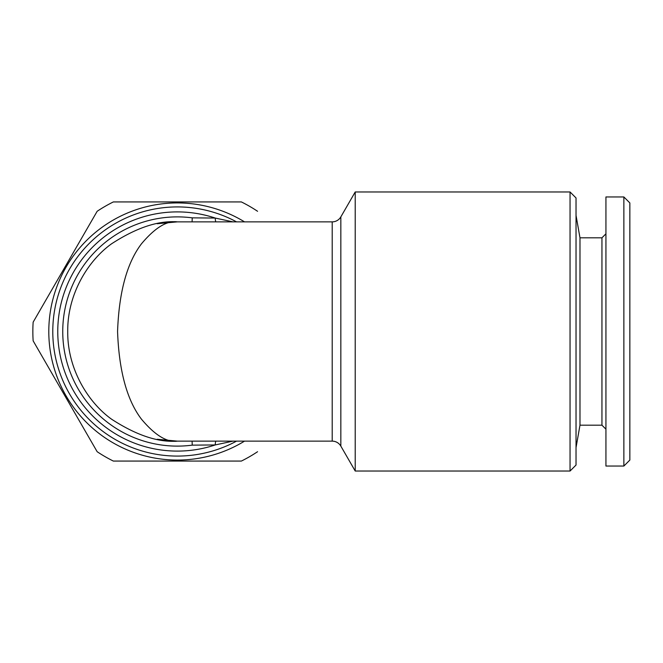 <?xml version="1.0" encoding="UTF-8"?>
<svg xmlns="http://www.w3.org/2000/svg" width="663" height="663" viewBox="0 0 663 663"><rect width="100%" height="100%" fill="white"/><g stroke="black" fill="none" stroke-linecap="round" stroke-linejoin="round"><path stroke-width="0.99" d="M570.047 471.037L576.031 465.053L576.031 197.947L570.047 191.963L355.219 191.963L355.219 471.037L570.047 471.037L570.047 191.963M176.54 441.127A109.635 109.635 0 0 0 177.361 441.135L332.204 441.135A9.97 9.97 0 0 1 340.84 446.116L355.219 471.037M176.54 221.873A109.635 109.635 0 0 1 177.361 221.865C166.968 220.406 155.009 227.716 141.484 243.793C126.973 262.83 119 292.068 117.566 331.5C119 370.932 126.973 400.17 141.484 419.207C155.009 435.284 166.968 442.594 177.361 441.135C158.308 442.594 136.379 435.284 111.583 419.207C88.038 402.383 67.294 368.719 67.734 331.5C67.294 294.281 88.038 260.617 111.583 243.793C136.379 227.716 158.308 220.406 177.361 221.865L332.204 221.865A9.97 9.97 0 0 0 340.84 216.884L355.219 191.963M192.096 221.865L192.229 217.854L215.218 218.052A119.597 119.597 0 0 0 57.764 331.5A119.597 119.597 0 0 0 215.218 444.948L232.953 441.135M236.534 441.135A124.586 124.586 0 0 1 52.783 331.5A124.586 124.586 0 0 1 236.534 221.865A124.586 124.586 0 0 0 177.361 206.914M215.732 441.135A9.97 1.657 88.5 0 0 215.218 444.948L192.229 445.146L192.096 441.135M244.523 441.135A128.572 128.572 0 0 1 48.797 331.5A128.572 128.572 0 0 1 244.523 221.865M257.567 451.718A144.517 144.517 0 0 1 241.373 461.067L113.348 461.067A144.517 144.517 0 0 1 97.163 451.718L33.15 340.848A144.517 144.517 0 0 1 33.15 322.152L97.163 211.282A144.517 144.517 0 0 1 113.348 201.933L241.373 201.933A144.517 144.517 0 0 1 257.567 211.282M605.932 429.176L601.946 425.19L579.984 425.19L576.031 447.608M601.946 425.19L601.946 237.81L579.984 237.81L576.031 215.392M601.946 237.81L605.932 233.824M623.866 466.048L605.932 466.048L605.932 196.952L623.866 196.952L629.85 202.928L629.85 460.072L623.866 466.048L623.866 196.952M579.984 425.19L579.984 237.81M232.953 221.865L215.218 218.052A9.97 1.657 91.5 0 0 215.732 221.865M192.229 445.146A114.616 114.616 0 0 1 62.745 331.5A114.616 114.616 0 0 1 192.229 217.854M332.204 441.135L332.204 221.865M340.84 216.884L340.84 446.116M177.361 221.865L157.197 223.729M157.197 439.271L177.361 441.135"/></g></svg>
